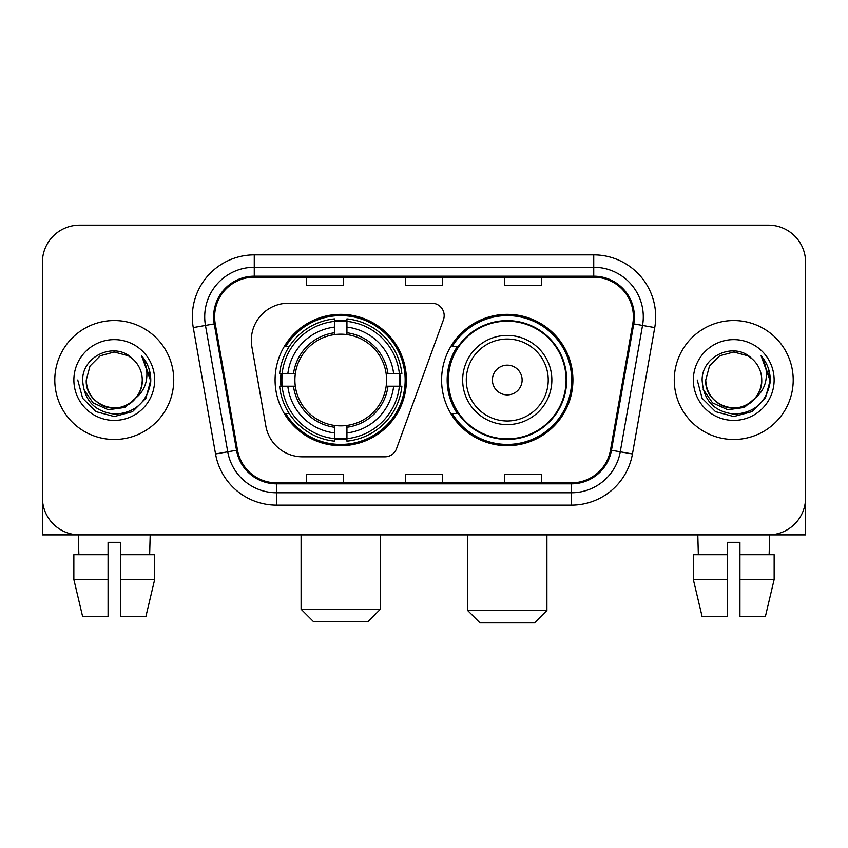 <?xml version="1.0" encoding="UTF-8"?>
<svg xmlns="http://www.w3.org/2000/svg" width="848" height="848" viewBox="0 0 848 848"><rect width="100%" height="100%" fill="white"/><g stroke="black" fill="none" stroke-linecap="round" stroke-linejoin="round"><path stroke-width="1.27" d="M251.315 340.366A37.164 37.164 0 0 0 251.877 346.821L265.859 426.12A37.164 37.164 0 0 0 302.46 456.828L384.886 456.828A12.391 12.391 0 0 0 396.535 448.677L443.43 319.823A12.391 12.391 0 0 0 431.791 303.202L288.479 303.202A37.164 37.164 0 0 0 251.315 340.366M441.596 380.021A65.667 65.667 0 0 0 507.263 445.677A65.667 65.667 0 0 0 572.919 380.021A65.667 65.667 0 0 0 507.263 314.354A65.667 65.667 0 0 0 441.596 380.021M275.081 380.021A65.667 65.667 0 0 0 340.737 445.677A65.667 65.667 0 0 0 406.404 380.021A65.667 65.667 0 0 0 340.737 314.354A65.667 65.667 0 0 0 275.081 380.021M280.974 386.211A60.091 60.091 0 0 1 280.974 373.82M457.337 413.464A60.091 60.091 0 0 1 457.337 346.567M42.4 262.318L42.4 497.723A37.164 37.164 0 0 0 79.564 534.887L768.436 534.887A37.164 37.164 0 0 0 805.6 497.723L805.6 262.318A37.164 37.164 0 0 0 768.436 225.144L79.564 225.144A37.164 37.164 0 0 0 42.4 262.318L42.4 497.723M54.791 380.021A59.466 59.466 0 0 0 114.257 439.487A59.466 59.466 0 0 0 173.734 380.021A59.466 59.466 0 0 0 114.257 320.544A59.466 59.466 0 0 0 54.791 380.021A59.466 59.466 0 0 0 114.257 439.487A59.466 59.466 0 0 0 173.734 380.021A59.466 59.466 0 0 0 114.257 320.544A59.466 59.466 0 0 0 54.791 380.021M674.266 380.021A59.466 59.466 0 0 0 733.743 439.487A59.466 59.466 0 0 0 793.209 380.021A59.466 59.466 0 0 0 733.743 320.544A59.466 59.466 0 0 0 674.266 380.021A59.466 59.466 0 0 0 733.743 439.487A59.466 59.466 0 0 0 793.209 380.021A59.466 59.466 0 0 0 733.743 320.544A59.466 59.466 0 0 0 674.266 380.021M214.618 316.834A39.644 39.644 0 0 1 254.262 277.179L593.738 277.179A39.644 39.644 0 0 1 632.778 323.713L610.496 450.087A39.644 39.644 0 0 1 571.457 482.851L276.543 482.851A39.644 39.644 0 0 1 237.504 450.087L215.222 323.713A39.644 39.644 0 0 1 214.618 316.834M213.622 316.834A40.64 40.64 0 0 0 214.237 323.883L236.528 450.256A40.64 40.64 0 0 0 276.543 483.837L571.457 483.837A40.64 40.64 0 0 0 611.472 450.256L633.763 323.883A40.64 40.64 0 0 0 593.738 276.194L254.262 276.194A40.64 40.64 0 0 0 213.622 316.834M193.259 327.582A61.946 61.946 0 0 1 254.262 254.877L593.738 254.877A61.946 61.946 0 0 1 654.741 327.582L632.46 453.966A61.946 61.946 0 0 1 571.457 505.154L276.543 505.154A61.946 61.946 0 0 1 215.54 453.966L193.259 327.582L205.46 325.431A49.555 49.555 0 0 1 254.262 267.268L593.738 267.268A49.555 49.555 0 0 1 642.54 325.431L620.259 451.814A49.555 49.555 0 0 1 571.457 492.762L276.543 492.762A49.555 49.555 0 0 1 227.741 451.814L205.46 325.431A49.555 49.555 0 0 1 204.707 316.834M768.436 225.144L79.564 225.144M79.564 534.887L768.436 534.887M661.885 534.887L805.6 534.887L805.6 262.318M611.472 450.256L620.259 451.814L642.54 325.431L654.741 327.582M405.418 277.179L405.418 285.575L442.582 285.575L442.582 277.179M306.298 277.179L306.298 285.575L343.472 285.575L343.472 277.179M504.528 277.179L504.528 285.575L541.702 285.575L541.702 277.179M442.582 482.851L442.582 474.456L405.418 474.456L405.418 482.851M343.472 482.851L343.472 474.456L306.298 474.456L306.298 482.851M541.702 482.851L541.702 474.456L504.528 474.456L504.528 482.851M135.712 398.009C120.851 418.096 84.8 405.249 86.263 380.021C86.634 390.578 91.308 398.655 100.255 404.263C117.713 415.446 143.217 400.722 142.263 380.021C141.881 390.578 137.217 398.655 128.26 404.263C110.812 415.446 85.309 400.722 86.263 380.021L90.015 366.018L100.255 355.768L114.257 352.015L128.26 355.768L132.606 358.863C115.423 340.854 82.341 355.683 82.648 380.021C83.91 400.468 94.743 411.842 115.158 414.153C135.267 412.7 147.117 402.016 150.721 382.119L150.774 380.021C150.668 370.83 147.616 362.764 141.605 355.821C146.174 363.315 147.785 371.382 146.439 380.021C145.125 387.366 141.552 393.355 135.712 398.009A28.005 28.005 0 0 0 142.263 380.021C143.217 400.722 117.713 415.446 100.255 404.263C91.308 398.655 86.634 390.578 86.263 380.021L90.015 366.018L100.255 355.768M142.263 380.021A28.005 28.005 0 0 0 132.606 358.863M137.503 396.504L124.857 407.443L108.29 409.754L93.047 402.853L83.517 389.094M73.871 380.021A40.386 40.386 0 0 0 114.257 420.407A40.386 40.386 0 0 0 154.654 380.021A40.386 40.386 0 0 0 114.257 339.624A40.386 40.386 0 0 0 73.871 380.021M141.605 355.821L150.764 381.081L149.057 368.954L150.764 381.081L149.057 368.954L150.764 381.081L141.881 356.128L150.764 381.081L141.881 356.128L150.774 380.021L145.888 398.274L132.521 411.64L114.257 416.538L96.004 411.64L82.638 398.274L77.74 380.021M141.881 356.128L150.764 381.102M42.4 485.332L42.4 534.887L186.115 534.887M73.85 554.709L73.85 579.491L82.648 616.655L73.85 579.491L73.85 554.709L108.067 554.709L108.067 542.317L120.458 542.317L120.458 554.709L154.675 554.709L154.675 579.491L145.867 616.655L154.675 579.491L120.458 579.491L120.458 554.709M150.191 534.887L149.651 554.709M108.067 554.709L108.067 616.655L82.648 616.655M73.85 579.491L108.067 579.491M145.867 616.655L120.458 616.655L120.458 579.491M78.334 534.887L78.864 554.709M368 621.616L313.484 621.616L301.093 609.224L380.392 609.224L368 621.616M346.938 438.67L346.938 441.161A61.448 61.448 0 0 0 401.878 386.211L399.387 386.211A58.978 58.978 0 0 1 346.938 438.67L346.938 432.936A53.276 53.276 0 0 0 393.652 386.211L386.158 386.211A45.845 45.845 0 0 0 346.938 334.6L346.938 321.371A58.978 58.978 0 0 1 399.387 373.82L401.878 373.82A61.448 61.448 0 0 0 346.938 318.88L346.938 321.371M282.098 386.211L279.607 386.211A61.448 61.448 0 0 0 334.547 441.161L334.547 438.67A58.978 58.978 0 0 1 282.098 386.211L287.832 386.211A53.276 53.276 0 0 0 334.547 432.936L334.547 425.442A45.845 45.845 0 0 0 386.158 386.211L387.992 386.211A47.658 47.658 0 0 1 346.938 427.265L346.938 432.936M334.547 321.371L334.547 318.88A61.448 61.448 0 0 0 279.607 373.82L282.098 373.82A58.978 58.978 0 0 1 334.547 321.371L334.547 327.105A53.276 53.276 0 0 0 287.832 373.82L295.316 373.82A45.845 45.845 0 0 0 334.547 425.442L334.547 427.265A47.658 47.658 0 0 1 293.493 386.211L287.832 386.211M282.214 386.211A58.851 58.851 0 0 1 282.214 373.82M346.938 321.498A58.851 58.851 0 0 0 334.547 321.498M399.27 373.82A58.851 58.851 0 0 1 399.27 386.211M399.387 373.82L393.652 373.82A53.276 53.276 0 0 0 346.938 327.105M393.652 386.211L399.387 386.211M334.547 432.936L334.547 438.67M386.158 373.82L393.652 373.82M346.938 425.516L346.938 427.265M334.547 425.442A45.845 45.845 0 0 1 295.316 386.211L293.493 386.211M346.938 438.543A58.851 58.851 0 0 1 334.547 438.543M287.832 373.82L282.098 373.82M334.547 334.515L334.547 327.105M346.938 334.6A45.845 45.845 0 0 0 295.316 373.82L293.493 373.82A47.658 47.658 0 0 1 334.547 332.766M346.938 334.515L346.938 332.766A47.658 47.658 0 0 1 387.992 373.82M289.189 346.567L285.681 346.567A64.427 64.427 0 0 1 405.164 380.021A64.427 64.427 0 0 1 285.681 413.464L289.189 413.464M534.516 622.856L480 622.856L467.608 610.465L546.907 610.465L534.516 622.856M522.124 380.021A14.872 14.872 0 0 0 507.263 365.149A14.872 14.872 0 0 0 492.391 380.021A14.872 14.872 0 0 0 507.263 394.882A14.872 14.872 0 0 0 522.124 380.021M551.857 380.021A44.605 44.605 0 0 0 507.263 335.416A44.605 44.605 0 0 0 462.658 380.021A44.605 44.605 0 0 0 507.263 424.615A44.605 44.605 0 0 0 551.857 380.021A44.605 44.605 0 0 1 507.263 424.615A44.605 44.605 0 0 1 462.658 380.021M566.104 380.021A58.851 58.851 0 0 0 507.263 321.169A58.851 58.851 0 0 0 448.412 380.021A58.851 58.851 0 0 0 507.263 438.872A58.851 58.851 0 0 0 566.104 380.021M571.679 380.021A64.427 64.427 0 0 1 452.196 413.464L458.164 413.464A59.402 59.402 0 0 0 546.557 424.562A59.402 59.402 0 0 0 546.557 335.469A59.402 59.402 0 0 0 458.164 346.567L452.196 346.567A64.427 64.427 0 0 1 571.679 380.021M693.325 554.709L693.325 579.491L702.133 616.655L693.325 579.491L693.325 554.709L727.542 554.709L727.542 542.317L739.933 542.317L739.933 554.709L774.15 554.709L774.15 579.491L765.352 616.655L774.15 579.491L739.933 579.491L739.933 554.709M769.666 534.887L769.136 554.709M727.542 554.709L727.542 616.655L702.133 616.655M693.325 579.491L727.542 579.491M765.352 616.655L739.933 616.655L739.933 579.491M697.809 534.887L698.349 554.709M761.737 380.021C762.691 400.722 737.188 415.446 719.74 404.263C710.783 398.655 706.119 390.578 705.737 380.021L709.49 366.018L719.74 355.768L733.743 352.015L747.745 355.768L752.081 358.863C734.898 340.854 701.815 355.683 702.123 380.021C703.384 400.468 714.228 411.842 734.644 414.153C754.741 412.7 766.592 402.016 770.196 382.119L770.26 380.021C770.154 370.83 767.101 362.764 761.091 355.821C765.659 363.315 767.27 371.382 765.914 380.021C764.61 387.366 761.038 393.355 755.197 398.009A28.005 28.005 0 0 0 761.737 380.021C761.366 390.578 756.692 398.655 747.745 404.263C730.287 415.446 704.783 400.722 705.737 380.021C706.119 390.578 710.783 398.655 719.74 404.263C737.188 415.446 762.691 400.722 761.737 380.021A28.005 28.005 0 0 0 752.081 358.863M755.197 398.009C740.336 418.096 704.285 405.249 705.737 380.021M756.978 396.504L744.332 407.443L727.775 409.754L712.521 402.853L703.003 389.094M693.346 380.021A40.386 40.386 0 0 0 733.743 420.407A40.386 40.386 0 0 0 774.129 380.021A40.386 40.386 0 0 0 733.743 339.624A40.386 40.386 0 0 0 693.346 380.021M761.091 355.821L770.238 381.081L768.542 368.954L770.238 381.081L768.542 368.954L770.238 381.081L761.366 356.128L770.238 381.081L761.366 356.128L770.26 380.021L765.362 398.274L751.996 411.64L733.743 416.538L715.479 411.64L702.112 398.274L697.226 380.021M761.366 356.128L770.238 381.102M593.738 254.877L593.738 276.194M205.46 325.431L214.237 323.883M276.543 505.154L276.543 483.837M571.457 483.837L571.457 505.154M215.54 453.966L236.528 450.256M633.763 323.883L642.54 325.431M254.262 254.877L254.262 276.194M620.259 451.814L632.46 453.966M346.938 425.442A45.845 45.845 0 0 0 386.158 386.211M334.547 439.094A59.402 59.402 0 0 0 346.938 439.094M399.821 386.211A59.402 59.402 0 0 0 399.821 373.82M346.938 320.936A59.402 59.402 0 0 0 334.547 320.936M548.232 380.021A40.969 40.969 0 0 0 507.263 339.041A40.969 40.969 0 0 0 466.283 380.021A40.969 40.969 0 0 0 507.263 420.99A40.969 40.969 0 0 0 548.232 380.021M380.392 534.887L380.392 609.224M301.093 534.887L301.093 609.224M546.907 534.887L546.907 610.465M467.608 534.887L467.608 610.465"/></g></svg>
